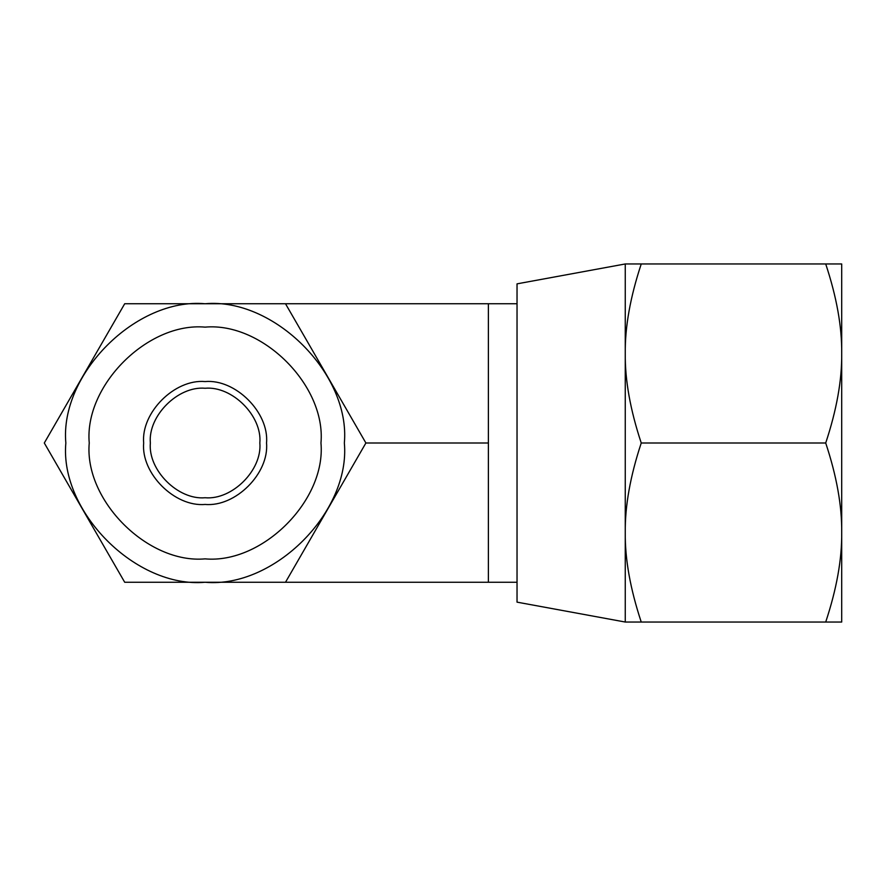 <?xml version="1.0" encoding="UTF-8"?>
<svg xmlns="http://www.w3.org/2000/svg" width="886" height="886" viewBox="0 0 886 886"><rect width="100%" height="100%" fill="white"/><g stroke="black" fill="none" stroke-linecap="round" stroke-linejoin="round"><path stroke-width="1.33" d="M124.704 303.743L44.3 443L124.704 582.257L285.502 582.257L365.896 443L285.502 303.743L124.704 303.743M285.502 303.743L488.385 303.743L488.385 582.257L285.502 582.257M517.036 303.743L488.385 303.743M625.261 263.962L641.242 263.962C630.278 297.087 624.951 326.923 625.261 353.481L625.261 263.962L517.036 283.852L517.036 602.148L625.261 622.038L625.261 353.481C624.951 380.028 630.278 409.875 641.242 443C630.278 476.125 624.951 505.972 625.261 532.519C624.951 559.077 630.278 588.913 641.242 622.038L625.261 622.038M825.708 622.038L841.7 622.038L841.7 532.519C842.01 559.077 836.683 588.913 825.708 622.038L641.242 622.038M825.708 443C836.683 476.125 842.01 505.972 841.7 532.519L841.7 353.481C842.01 380.028 836.683 409.875 825.708 443L641.242 443M825.708 263.962C836.683 297.087 842.01 326.923 841.7 353.481L841.7 263.962L641.242 263.962M205.098 388.256C232.187 385.809 262.289 415.911 259.842 443C262.289 470.089 232.187 500.191 205.098 497.744C178.008 500.191 147.907 470.089 150.354 443C147.907 415.911 178.008 385.809 205.098 388.256M205.098 381.567C235.499 378.82 269.278 412.61 266.531 443C269.278 473.39 235.499 507.18 205.098 504.433C174.708 507.18 140.918 473.39 143.665 443C140.918 412.61 174.708 378.82 205.098 381.567M205.098 327.133C147.774 321.961 84.059 385.676 89.242 443C84.059 500.324 147.774 564.039 205.098 558.867C262.422 564.039 326.137 500.324 320.965 443C326.137 385.676 262.422 321.961 205.098 327.133M205.098 303.743C273.995 297.519 350.579 374.102 344.355 443C350.579 511.898 273.995 588.481 205.098 582.257C136.2 588.481 59.617 511.898 65.841 443C59.617 374.102 136.2 297.519 205.098 303.743M365.896 443L488.385 443M517.036 582.257L488.385 582.257"/></g></svg>
